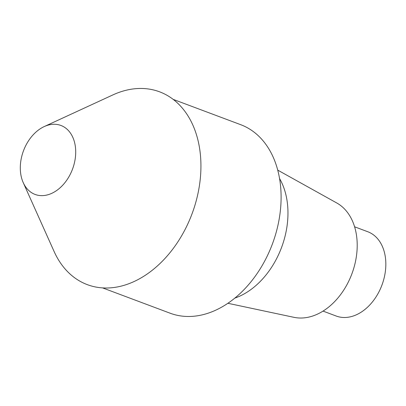 <?xml version="1.0" encoding="UTF-8"?>
<svg xmlns="http://www.w3.org/2000/svg" width="406" height="406" viewBox="0 0 406 406"><rect width="100%" height="100%" fill="white"/><g stroke="black" fill="none" stroke-linecap="round" stroke-linejoin="round"><path stroke-width="0.61" d="M173.235 99.399L240.707 124.688A100.647 71.542 110.5 0 1 272.375 244.047A100.647 71.542 110.5 0 1 170.058 313.183L102.586 287.895M279.577 178.554A73.958 52.567 110.5 0 1 234.754 298.136M277.755 170.139L336.787 202.99A61.397 43.64 110.5 0 1 351.885 273.847A61.397 43.64 110.5 0 1 293.934 317.325L227.852 303.277M354.616 226.807L367.775 231.74A45.005 31.988 110.5 0 1 381.934 285.108A45.005 31.988 110.5 0 1 336.183 316.025L323.024 311.092M23.213 182.593L54.13 251.547A102.962 73.187 -69.5 0 0 140.892 277.998A102.962 73.187 -69.5 0 0 200.934 166.836A102.962 73.187 -69.5 0 0 112.827 94.938L44.203 126.586A36.824 26.172 -69.5 0 0 20.3 167.602A36.824 26.172 -69.5 0 0 23.213 182.593A36.824 26.172 -69.5 0 0 54.242 192.053A36.824 26.172 -69.5 0 0 75.714 152.296A36.824 26.172 -69.5 0 0 44.203 126.586"/></g></svg>
